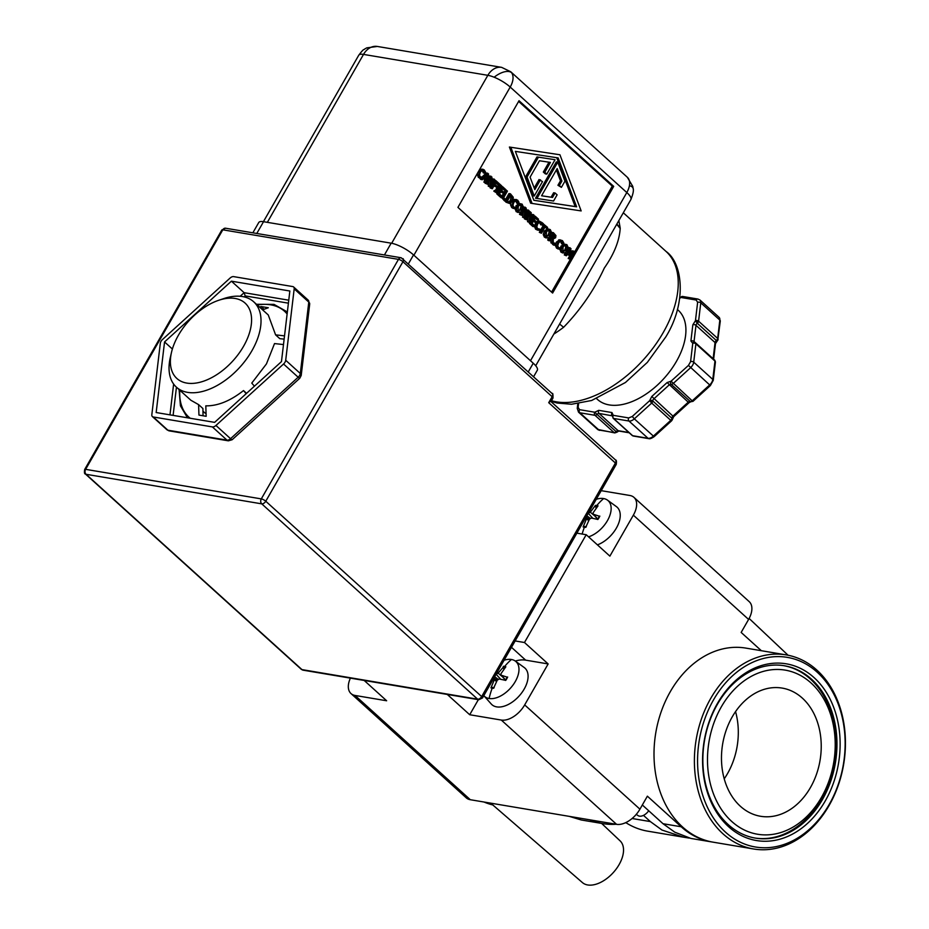 <?xml version="1.0" encoding="UTF-8"?>
<svg xmlns="http://www.w3.org/2000/svg" width="929" height="929" viewBox="0 0 929 929"><rect width="100%" height="100%" fill="white"/><g stroke="black" fill="none" stroke-linecap="round" stroke-linejoin="round"><path stroke-width="1.39" d="M187.461 417.806L180.447 405.857L179.088 389.576M633.125 188.738A17.988 5.458 172.9 0 0 633.125 188.378L632.754 186.369L627.342 177.265A17.988 10.521 132.1 0 1 629.421 185.649A17.988 10.521 132.1 0 1 626.808 192.547L530.494 360.731M627.342 177.265L510.741 71.765A17.988 10.521 132.1 0 1 511.496 72.59A17.988 10.521 132.1 0 1 510.207 87.059A17.988 5.109 -150.2 0 0 494.147 77.223A17.988 5.109 -150.2 0 0 487.841 75.319L391.666 243.27M368.499 48.738A17.988 2.892 65.3 0 0 366.816 47.855L377.325 46.45A17.988 13.668 99.6 0 0 368.499 48.738A17.988 13.668 99.6 0 0 363.518 54.405A17.988 5.109 -150.2 0 0 358.733 55.252L263.418 221.683M596.244 499.303A23.446 13.714 132.1 0 1 603.606 498.559A23.446 13.714 132.1 0 1 607.485 500.139A23.446 13.714 132.1 0 1 607.461 520.6A23.446 13.714 132.1 0 1 588.556 536.846M603.606 498.559A64.031 48.645 99.6 0 0 596.801 505.504A13.087 7.653 132.1 0 1 598.021 505.852L593.19 512.68L593.085 514.074L597.695 519.253M597.811 519.09L593.468 514.294L599.472 516.269A12.147 7.107 132.1 0 1 598.74 517.755M599.472 516.269L599.82 516.106A13.087 7.653 132.1 0 1 598.961 517.801A13.087 7.653 132.1 0 1 597.904 519.462L591.332 518.034L589.404 519.276L585.711 527.358A13.087 7.653 132.1 0 1 584.341 527.266A13.087 7.653 132.1 0 1 583.122 526.929L586.524 518.8L586.245 517.174L589.369 519.357M504.075 660.24A23.446 13.714 132.1 0 1 511.438 659.497A23.446 13.714 132.1 0 1 515.316 661.076A23.446 13.714 132.1 0 1 515.293 681.538A23.446 13.714 132.1 0 1 489.095 698.503A23.446 13.714 132.1 0 1 483.928 695.775A23.446 13.714 132.1 0 1 483.812 695.635M511.438 659.497A64.031 48.645 99.6 0 0 504.633 666.43A13.087 7.653 132.1 0 1 505.852 666.778L501.021 673.618L500.917 675.011L505.527 680.191M505.643 680.016L501.3 675.232L507.304 677.206A12.147 7.107 132.1 0 1 506.572 678.693M507.304 677.206L507.652 677.032A13.087 7.653 132.1 0 1 506.793 678.727A13.087 7.653 132.1 0 1 505.736 680.388L499.163 678.971L497.236 680.214L493.543 688.296A13.087 7.653 132.1 0 1 492.173 688.203A13.087 7.653 132.1 0 1 490.953 687.855L494.356 679.726L494.077 678.112L497.201 680.295M714.691 360.138L715.423 362.066A2.253 1.405 -173.2 0 0 714.97 361.079A2.253 1.312 -47.9 0 0 714.691 360.138L695.624 342.882A2.253 1.312 132.1 0 0 695.182 342.673A2.253 1.707 99.6 0 0 692.755 343.324L690.909 341.001L692.837 324.813A2.253 1.405 6.8 0 1 695.972 325.313A2.253 1.312 132.1 0 1 697.284 323.246A2.253 1.312 -47.9 0 0 698.19 322.247A2.253 1.312 -47.9 0 0 698.585 321.179L700.768 302.831A2.253 1.405 6.8 0 0 697.633 302.331L696.204 300.044L680.806 297.454L679.738 298.395M717.258 339.503A2.253 1.312 -47.9 0 0 717.664 338.435L719.836 320.087A6.747 3.948 -47.9 0 0 719.011 317.265L720.289 321.086L717.757 340.386A2.253 0.592 33.1 0 0 717.745 340.107A2.253 0.592 -146.9 0 0 717.258 339.503A2.253 1.312 -47.9 0 1 716.352 340.502L697.284 323.246L695.449 320.679A2.253 1.405 6.8 0 1 698.585 321.179L717.664 338.435A2.253 1.405 6.8 0 1 718.105 339.422A2.253 1.405 6.8 0 1 717.734 340.084M671.551 419.327A2.253 0.685 -153.5 0 1 672.05 419.908A2.253 0.685 26.5 0 1 672.062 420.175L671.562 420.837L670.761 420.326A2.253 1.312 -47.9 0 0 671.551 419.327A2.253 1.312 -47.9 0 0 671.853 418.213L652.773 400.956A2.253 1.312 132.1 0 1 652.472 402.071A2.253 1.312 132.1 0 1 651.693 403.07L649.626 400.701A2.253 1.556 -1.5 0 1 649.719 400.643A2.253 1.556 -1.5 0 1 652.773 400.956A2.253 1.312 132.1 0 1 653.853 398.855L669.182 384.92A2.253 1.312 132.1 0 1 671.156 384.246A2.253 1.777 -68.7 0 1 671.063 381.204L688.435 365.411L690.584 361.671L692.755 343.324A2.253 1.603 -90.7 0 1 694.079 342.302A2.253 1.603 -90.7 0 1 694.265 342.313M578.581 403.592L578.128 407.378L579.557 409.666L594.746 412.221L598.764 410.339L611.956 412.557L613.279 415.344L628.689 417.934L632.254 416.482L649.626 400.701L651.786 396.486L672.933 416.111A2.253 1.312 -47.9 0 0 671.853 418.213A2.253 1.556 -1.5 0 1 672.294 419.118A2.253 1.556 -1.5 0 1 672.039 419.885M218.698 300.288A50.828 29.728 132.1 0 1 243.572 346.273A50.828 29.728 132.1 0 1 193.847 383.317A50.828 29.728 132.1 0 1 171.459 352.509A50.828 29.728 132.1 0 1 178.38 335.299A50.828 29.728 132.1 0 1 218.698 300.288L223.784 298.592A57.575 33.676 132.1 0 1 242.469 296.56A57.575 33.676 132.1 0 1 253.663 301.762A57.575 33.676 132.1 0 1 251.956 350.674A57.575 33.676 132.1 0 1 187.6 392.363A57.575 33.676 132.1 0 1 176.405 387.161L190.886 400.26L198.597 404.626L202.905 408.516L203.045 415.681M176.405 387.161A57.575 33.676 132.1 0 1 170.262 357.735L171.459 352.509M253.663 301.762L268.249 314.954L275.588 334.858L279.815 338.679L284.135 339.12M254.418 386.197L251.782 383.096L266.449 363.913L274.531 343.567L283.484 344.578M246.173 393.687L243.514 390.575L246.557 393.339M198.597 404.626L198.945 415.077L206.157 416.297L205.808 405.845C217.723 406.043 230.299 400.956 243.514 390.575M596.673 398.715L597.521 399.47A60.164 35.197 -47.9 0 0 609.215 404.916A60.164 35.197 -47.9 0 0 670.738 370.148A60.164 35.197 -47.9 0 0 678.24 310.24L677.404 309.485M607.485 500.139L616.391 506.607A24.63 14.411 132.1 0 1 616.368 528.102A24.63 14.411 132.1 0 1 597.417 544.858M515.316 661.076L524.235 667.533A24.63 14.411 132.1 0 1 524.211 689.028A24.63 14.411 132.1 0 1 491.244 703.996L483.928 695.775M753.582 848.978L713.205 842.185A98.404 74.75 -80.4 0 1 670.343 691.606A98.404 74.75 -80.4 0 1 745.859 648.105L786.236 654.899A98.404 74.75 -80.4 0 1 829.098 805.478A98.404 74.75 -80.4 0 1 753.582 848.978A98.404 74.75 -80.4 0 1 710.731 698.399A98.404 74.75 -80.4 0 1 786.236 654.899M636.272 814.361L638.026 815.592A8.884 5.202 -47.9 0 0 648.709 810.773M350.396 678.135A20.914 12.24 -47.9 0 0 350.988 693.557L466.242 797.825A20.914 12.24 -47.9 0 0 470.306 799.718L616.554 824.325A20.914 12.24 -47.9 0 0 639.93 809.182L647.374 796.176L681.201 826.775L663.004 823.709L642.334 804.978M490.733 803.155L582.378 882.55A28.114 16.443 -47.9 0 0 619.109 864.597A28.114 16.443 -47.9 0 0 620.096 840.861L601.62 823.408M663.004 823.709L674.814 832.198L690.921 838.434L711.753 841.941A98.404 74.75 99.6 0 0 712.485 842.057M689.237 838.074L683.558 837.192L661.971 830.038L650.358 821.584L632.092 818.507M643.483 815.372L650.358 821.584M484.021 802.029A98.404 74.75 99.6 0 0 492.788 804.944M829.179 804.502A96.151 73.043 -80.4 0 1 725.537 832.187A96.151 73.043 -80.4 0 1 713.53 699.862A96.151 73.043 -80.4 0 1 817.172 672.178A96.151 73.043 -80.4 0 1 829.179 804.502M822.467 799.486A87.384 66.377 99.6 0 0 811.551 679.238A87.384 66.377 99.6 0 0 784.413 665.768A87.384 66.377 99.6 0 0 717.362 704.391A87.384 66.377 99.6 0 0 728.278 824.638A87.384 66.377 99.6 0 0 755.416 838.109A87.384 66.377 99.6 0 0 822.467 799.486M814.059 677.613A89.625 68.096 -80.4 0 1 825.254 800.949A89.625 68.096 -80.4 0 1 728.65 826.752A89.625 68.096 -80.4 0 1 717.443 703.416A89.625 68.096 -80.4 0 1 814.059 677.613M754.801 838.004A87.384 66.377 99.6 0 0 821.236 799.277A87.384 66.377 99.6 0 0 783.797 665.675M821.399 797.465A83.215 63.218 -80.4 0 1 731.704 821.422A83.215 63.218 -80.4 0 1 721.299 706.899A83.215 63.218 -80.4 0 1 811.005 682.943A83.215 63.218 -80.4 0 1 821.399 797.465M802.331 698.097A64.995 49.376 -80.4 0 1 816.394 774.531A64.995 49.376 -80.4 0 1 760.572 816.277A64.995 49.376 -80.4 0 1 740.378 806.267A64.995 49.376 -80.4 0 1 726.315 729.834A64.995 49.376 -80.4 0 1 782.137 688.087A64.995 49.376 -80.4 0 1 802.331 698.097M724.237 778.816A64.995 49.376 99.6 0 0 735.547 711.591M259.563 307.104L261.107 306.547L268.318 307.754L262.593 309.833M275.588 334.858L284.518 335.868M261.107 306.547L264.126 309.276M206.064 413.533A58.028 33.943 132.1 0 1 202.963 411.652M256.45 304.282L274.032 304.387L287.363 311.958M172.376 349.014L164.549 341.942L231.402 281.173L244.118 292.681L245.221 295.91L244.153 296.897M231.402 281.173L289.848 291.009L281.464 361.613L214.622 422.37L156.165 412.534L164.549 341.942M153.262 416.97A4.494 2.636 132.1 0 1 152.379 416.564A4.494 2.636 132.1 0 1 151.833 414.682L160.311 343.277A4.494 2.636 132.1 0 1 162.459 339.538L230.067 278.073A4.494 2.636 132.1 0 1 233.632 276.621L292.763 286.573A4.494 2.636 132.1 0 1 293.634 286.98A4.494 2.636 132.1 0 1 294.179 288.861L285.702 360.266A4.494 2.636 132.1 0 1 283.554 364.017L215.946 425.47A4.494 2.636 132.1 0 1 212.381 426.922L153.262 416.97L167.87 430.197L226.99 440.137L212.381 426.922M285.702 360.266L300.311 373.493A4.494 2.81 6.8 0 1 301.205 375.467L309.694 304.062A4.494 2.81 -173.2 0 0 308.788 302.088L294.179 288.861M215.946 425.47L230.555 438.685A4.494 0.604 47.7 0 0 232.157 439.731L299.765 378.266A4.494 0.604 -132.3 0 1 298.163 377.232L283.554 364.017M533.583 376.756L537.322 370.218A17.988 5.109 -150.2 0 0 533.246 363.216L413.533 254.906A17.988 5.109 -150.2 0 0 391.167 243.177L263.534 221.694A17.988 5.109 -150.2 0 0 258.738 222.542L252.862 232.807M221.845 229.974L225.561 228.22A3.6 2.729 99.6 0 0 222.797 229.811A3.6 1.022 -150.2 0 0 221.845 229.974L84.667 469.505A3.6 1.022 29.8 0 1 85.619 469.342A3.6 2.729 99.6 0 0 86.072 474.289L261.746 503.855A3.6 2.729 -80.4 0 1 261.293 498.896L398.471 259.365L222.797 229.811L85.619 469.342L261.293 498.896A3.6 1.022 29.8 0 1 265.764 501.242L481.663 696.564L615.404 463.025L548.714 402.687L550.293 401.27M535.708 365.747L630.884 199.549A17.988 5.109 -150.2 0 0 626.808 192.547L510.207 87.059L413.893 255.231M613.709 186.381L552.616 293.041L457.927 207.376L519.021 100.715L613.709 186.381L612.269 186.137L518.614 101.412M559.595 324.035L563.601 327.287C580.555 309.787 594.142 290.011 604.349 267.982C614.069 254.116 619.353 240.948 620.2 228.476L616.717 224.295M551.582 292.101L570.325 259.365L568.188 258.483L570.429 254.569M570.267 252.305L572.194 250.737L574.645 251.887L612.269 186.137M510.741 71.765L501.648 67.364A17.988 13.668 99.6 0 0 487.841 75.319L363.518 54.405L267.343 222.345M618.853 220.556L620.177 227.942A95.582 55.914 132.1 0 1 620.2 228.476M616.868 224.04L620.177 227.942M557.667 248.821L560.071 249.297L556.576 248.171L555.403 245.616L556.366 242.109L559.757 239.775L562.475 240.669L563.775 242.817L563.09 244.013L561.975 241.517L560.338 241.203L558.561 243.038L557.772 245.744L558.515 247.555L560.756 248.101L560.071 249.297L559.107 249.065L556.843 245.86L557.818 242.353L560.117 240.112L558.677 239.868M563.09 244.013L561.592 243.723L560.419 241.18M558.341 247.892L560.698 248.055M544.858 227.35L547.076 228.29L545.265 226.653L541.479 233.249L539.319 232.355L543.093 225.759L542.211 224.946M534.245 226.699L532.793 226.455L529.414 223.39L533.699 215.911L535.139 216.155L538.53 219.209L538.019 220.103L535.359 217.688L534.175 219.743L536.672 221.985L536.161 222.879L533.676 220.626L532.085 223.401L534.744 225.817L534.245 226.699L530.854 223.634L535.139 216.155M538.019 220.103L534.953 218.385M536.161 222.879L533.269 221.323M525.593 212.207L526.964 209.815L529.077 210.662L524.792 218.152L522.539 217.177L523.282 212.311M524.792 218.152L523.979 217.421L525.291 208.804L521.587 215.249L519.474 214.402L520.89 211.94M523.155 207.991L523.77 206.923L526.232 208.084L525.013 215.981L528.404 210.059M518.533 212.242L516.199 211.684L515.049 208.723M515.27 207.422L518.347 203.323M518.405 203.3L522.11 204.125L523.282 206.714L522.272 210.186L519.973 212.486L517.476 212.346M505.631 190.259L507.443 191.095L503.669 197.691L506.084 199.874L505.573 200.769L504.133 200.525L501.3 197.157M501.904 196.1L503.472 193.371M504.006 192.431L505.074 190.55M497.375 193.348L493.833 191.2L494.274 190.445L496.4 191.304L499.814 185.347L499.57 183.965L501.66 185.858L501.219 186.624L500.534 185.997L497.12 191.955L497.375 193.348L493.833 191.2M495.227 190.596L498.374 185.103L497.781 184.314M491.313 181.19L492.684 178.798L494.797 179.645L490.512 187.135L488.259 186.16L489.002 181.294M490.512 187.135L489.699 186.404L491.011 177.787L487.307 184.244L485.391 183.048M486.842 180.516L489.478 175.906L491.952 177.067L490.733 184.976L494.123 179.042M480.154 178.821L481.594 179.065L487.702 173.235L488.584 174.037L486.122 183.164L483.928 182.235L484.636 179.703L486.076 179.947L484.009 178.078L482.325 179.727L480.874 179.483L480.154 178.821L480.699 178.298M481.896 177.149L486.262 172.991L487.702 173.235M484.636 179.703L483.44 178.623M532.073 203.428L530.622 203.184L509.394 147.037L559.932 154.771L581.171 210.918L532.073 203.428L510.834 147.281L559.932 154.771M480.061 177.079L482.476 177.288L481.791 178.473L478.307 177.358L477.181 173.769M479.654 169.45L482.929 169.194L481.849 169.299L484.195 169.856L485.507 172.004L484.822 173.2L483.707 170.704L482.07 170.39L480.293 172.213L479.492 174.931L480.247 176.742L482.43 177.242M484.822 173.2L483.324 172.91L482.151 170.367M493.984 185.87L496.806 187.356L494.391 185.173L492.324 188.773L490.164 187.89L494.449 180.4L495.889 180.644L499.128 183.57L498.618 184.453L497.178 184.209L495.703 182.874M500.685 191.838L503.564 193.383L501.079 191.142L499.488 193.917L502.159 196.333L501.648 197.215L500.208 196.971L496.818 193.906L497.166 193.313M497.665 192.442L501.01 186.59M496.818 193.906L498.269 194.149L502.554 186.659L505.933 189.725L505.434 190.608L502.357 188.901M504.911 200.652L505.945 202.162L509.649 203.532L506.142 201.279L510.427 193.789L513.261 197.25L512.541 201.396L509.649 203.532M505.608 199.445L508.987 193.546L510.427 193.789M513.54 207.364L515.955 207.573L515.27 208.77L511.786 207.643L510.602 205.088L510.869 203.184M513.261 199.654L516.408 199.491L515.328 199.584L517.674 200.141L518.986 202.29L518.301 203.486L517.186 200.989L515.549 200.676L513.772 202.51L512.971 205.216L513.725 207.028L515.909 207.527M518.301 203.486L516.803 203.196L515.63 200.652M530.564 216.701L531.934 214.309L534.047 215.156L529.762 222.646L527.509 221.671L528.241 216.805M529.762 222.646L528.949 221.915L530.25 213.298L526.557 219.755L524.444 218.896L528.729 211.417L531.202 212.578L529.983 220.475L533.374 214.553M537.682 230.102L535.627 229.219L534.442 226.351M537.392 228.94L539.795 229.149L539.122 230.346L538.158 230.113L535.894 226.897L534.442 226.664L535.65 222.786M536.428 221.776L538.808 220.823L542.362 222.774L542.141 225.062L541.026 222.565L539.389 222.252L537.612 224.075L536.823 226.792L537.566 228.604L539.749 229.103M542.141 225.062L540.643 224.772L539.47 222.228M546.728 237.743L544.394 237.185L543.233 234.584L544.243 231.124L547.587 228.72L550.305 229.626L551.466 232.227L550.467 235.699L548.168 237.987L545.671 237.847M551.338 233.493L551.954 232.424L553.394 232.668L555.937 235.571L555.623 237.766L553.243 238.939L553.301 243.944L550.92 242.852L550.92 238.904M551.222 238.381L552.36 238.567L551.536 237.824L549.829 240.808L548.389 240.565L547.669 239.914L549.074 237.441M553.289 242.794L555.554 243.816L554.741 245.244L553.289 245.001L552.639 243.828M563.322 252.769L561 252.212L559.839 249.251M560.059 247.95L563.148 243.851M563.195 243.828L566.911 244.652L568.072 247.242L567.073 250.714L564.774 253.013L562.277 252.874M574.645 251.887L570.36 259.377L568.188 258.483M569.64 258.726L573.332 252.27L569.407 255.382L567.526 254.743L567.805 253.303M567.526 254.743L568.966 254.987L570.081 249.332L566.388 255.777L564.275 254.929L565.68 252.467M567.944 248.519L568.56 247.451L570.987 248.577L569.953 253.965L573.646 250.981M560.071 249.297L559.107 249.065M561.592 243.723L563.032 243.967M539.319 232.355L540.759 232.598L544.545 226.002L543.093 225.759M541.479 233.249L540.759 232.598M542.641 223.366L547.587 227.408L547.076 228.29M542.559 224.33L543.233 223.471M544.545 226.002L542.722 224.353M529.414 223.39L530.854 223.634M523.979 217.421L522.539 217.177M519.474 214.402L520.925 214.645L525.21 207.167M521.587 215.249L520.925 214.645M518.394 203.323L519.787 203.567L517.488 205.866L516.489 209.327L517.65 211.928L519.973 212.486M505.573 200.769L502.438 197.923L500.998 197.68M502.438 197.923L506.723 190.445M500.266 186.462L501.219 186.624M498.966 183.861L499.57 183.965M497.689 184.488L499.128 184.732M498.374 185.103L499.814 185.347M495.273 191.444L495.714 190.689M489.699 186.404L488.259 186.16M485.193 183.385L486.645 183.628L490.93 176.15M487.307 184.244L486.645 183.628M482.325 179.727L481.594 179.065M483.928 182.235L485.368 182.479L486.076 179.947M486.122 183.164L485.368 182.479M509.394 147.037L510.834 147.281M479.387 178.008L480.839 178.252L478.563 175.035L479.538 171.54L481.849 169.299L480.409 169.055M481.791 178.473L480.839 178.252M483.324 172.91L484.764 173.154M498.618 184.453L496.109 182.177L494.902 184.29L497.305 186.474L496.806 187.356M490.164 187.89L491.604 188.122L495.889 180.644M492.324 188.773L491.604 188.122M502.554 186.659L501.323 186.462M501.648 197.215L498.269 194.149M505.434 190.608L502.763 188.204L501.59 190.248L504.075 192.5L503.564 193.383M504.691 201.036L506.142 201.279M512.866 208.293L514.318 208.537L512.042 205.332L513.017 201.825L515.328 199.584L513.888 199.34M515.27 208.77L514.318 208.537M516.803 203.196L518.243 203.439M528.949 221.915L527.509 221.671M524.444 218.896L525.884 219.139L530.18 211.661M526.557 219.755L525.884 219.139M540.643 224.772L542.083 225.015M535.894 226.897L536.869 223.401L539.168 221.16L537.728 220.916M546.542 228.824L547.982 229.068L545.683 231.367L544.673 234.828L545.834 237.429L548.168 237.987M553.301 243.944L550.92 242.852M547.669 239.914L549.109 240.158L553.394 232.668M549.829 240.808L549.109 240.158M552.36 243.096L552.36 238.567M554.741 245.244L552.43 244.211M553.87 244.455L554.683 243.026M563.183 243.851L564.588 244.095L562.289 246.394L561.279 249.855L562.44 252.456L564.774 253.013M564.275 254.929L565.715 255.173L570 247.695M566.388 255.777L565.715 255.173M518.254 211.162L520.077 209.269L520.937 206.61L520.182 204.752L521.622 204.995L522.377 206.853L521.529 209.513L518.138 211.069L518.243 206.54L519.985 204.682L521.622 204.995L519.985 204.682M518.951 211.487L518.138 211.069M484.694 177.404L487.551 174.64L486.366 178.914L484.694 177.404M515.363 151.381L558.132 157.907L576.63 206.819L533.861 200.292L515.363 151.381M508.987 202.301L507.35 201.059L510.648 195.299L512.367 197.54L511.798 200.71L509.324 202.394M546.438 236.663L548.273 234.77L549.12 232.111L548.377 230.253L549.817 230.497L550.572 232.355L549.713 235.014L546.333 236.57L546.426 232.041L548.168 230.183L549.817 230.497L548.168 230.183M547.135 236.988L546.333 236.57M554.334 234.828L555.054 235.861L553.847 238.056L552.012 236.988L553.626 234.178L554.334 234.828L553.347 234.654M563.044 251.689L564.878 249.796L565.726 247.137L564.983 245.279L566.423 245.523L567.178 247.381L566.318 250.04L562.939 251.596L563.032 247.068L564.774 245.21L566.423 245.523L564.774 245.21M563.74 252.014L562.939 251.596M515.13 640.94L524.479 642.508L586.211 534.721L576.863 533.153M485.159 177.822L485.484 176.638M576.63 206.819L575.19 206.575L556.703 157.698M533.861 200.269L575.19 206.575M508.233 202.174L510.358 200.467L510.927 197.296L512.367 197.54M510.927 197.296L509.754 195.554M552.395 237.824L553.614 235.618L555.054 235.861M553.614 235.618L552.894 234.584M601.202 490.663L629.908 495.494A20.914 12.24 132.1 0 1 633.973 497.387A20.914 12.24 132.1 0 1 633.357 515.154L609.877 556.134L586.211 534.721M524.479 642.508L548.145 663.933L524.676 704.914L639.93 809.182M681.201 826.775A98.404 74.75 99.6 0 0 711.753 841.941M761.362 650.718L741.156 632.44L748.6 619.434A20.914 12.24 -47.9 0 0 749.227 601.667L633.973 497.387M548.145 663.933L525.651 660.147A35.081 20.519 -47.9 0 0 515.293 661.053M478.354 699.665L469.714 714.738L447.267 694.427M364.191 680.458L386.638 700.768L355.052 695.449L470.306 799.718M616.554 824.325L501.3 720.056L469.714 714.738M534.187 187.995L539.029 179.541L542.501 181.619L534.245 196.042L532.805 195.798L525.617 176.789L536.985 156.931L555.054 159.718L546.786 174.129L545.346 173.886L543.326 172.051L548.969 162.203M560.477 180.818L561.917 181.062L557.179 168.544L541.584 195.775L551.094 197.203L553.638 192.756L555.089 193L557.11 194.835L553.568 201.024L535.51 198.237L556.308 161.925L557.76 162.169L564.948 181.167L561.406 187.356L557.934 185.277L560.477 180.818L556.366 169.961M350.988 693.557A20.914 12.24 -47.9 0 0 355.052 695.449M501.3 720.056A20.914 12.24 -47.9 0 0 524.676 704.914M536.985 156.931L555.054 159.718M525.617 176.789L527.057 177.033L538.425 157.175M534.245 196.042L527.057 177.033M543.326 172.051L544.766 172.295L550.421 162.424L539.47 160.752L530.087 177.137L534.825 189.655L540.481 179.785M546.786 174.129L544.766 172.295M536.95 198.481L557.76 162.169M551.094 197.203L552.534 197.447L555.089 193M541.584 195.775L552.534 197.447M557.934 185.277L559.374 185.521L561.917 181.062M561.406 187.356L559.374 185.521M625.995 822.746A98.404 74.75 -80.4 0 1 624.903 822.989M616.09 824.255A98.404 74.75 -80.4 0 1 602.724 823.593A98.404 74.75 -80.4 0 1 589.88 819.842M569.314 816.382L581.264 819.982L602.724 823.593M588.162 513.423L590.31 512.193L595.443 505.411L596.104 508.36M495.993 674.349L498.141 673.13L503.112 667.382A12.147 7.107 132.1 0 1 505.19 667.637M625.774 822.606A98.404 74.75 99.6 0 0 647.722 831.165L683.558 837.192M585.92 526.824A12.147 7.107 132.1 0 1 585.142 526.755A12.147 7.107 132.1 0 1 583.865 526.383L583.122 526.929M586.838 515.746L590.252 518.324M583.865 526.383L585.955 526.72M493.752 687.75A12.147 7.107 132.1 0 1 492.974 687.681A12.147 7.107 132.1 0 1 491.696 687.321L490.953 687.855M503.936 669.286L503.112 667.382M494.669 676.672L498.083 679.262M491.696 687.321L493.787 687.657M713.124 358.722L715.051 342.569A2.253 1.312 -47.9 0 1 716.352 340.502L717.757 340.386M179.808 390.238A71.336 41.724 -47.9 0 0 190.248 418.271M630.884 199.549C633.09 194.022 633.845 190.294 633.125 188.378A17.988 5.458 172.9 0 0 629.421 185.649M494.147 77.223A17.988 8.953 138.5 0 1 504.029 71.939A17.988 8.953 -41.5 0 1 511.496 72.59M551.466 400.713A95.582 55.914 -47.9 0 0 556.355 401.839A95.582 55.914 -47.9 0 0 663.19 332.617A95.582 55.914 -47.9 0 0 666.023 251.422L623.313 212.776M582.158 534.036A64.031 48.645 -80.4 0 1 584.341 527.266M489.095 698.503A64.031 48.645 -80.4 0 1 492.173 688.203M598.961 517.801L598.636 517.941A12.147 7.107 132.1 0 1 597.707 519.404M506.793 678.727L506.468 678.878A12.147 7.107 132.1 0 1 505.539 680.342M698.19 322.247L695.473 320.749M694.323 342.441L695.624 342.882A2.253 1.312 132.1 0 1 695.891 343.823A2.253 1.405 -173.2 0 0 692.755 343.324M652.472 402.071A2.253 0.766 29.4 0 0 651.577 401.386A2.253 0.766 -150.6 0 0 649.719 400.643M651.786 396.486L667.115 382.551L671.063 381.204L692.21 400.829L709.57 385.036A6.747 3.948 -47.9 0 0 711.765 382.33A6.747 3.948 -47.9 0 0 712.787 379.427A2.253 1.405 6.8 0 1 713.24 380.414L710.371 385.558L688.435 365.411M690.584 361.671A2.253 1.405 6.8 0 1 693.719 362.171L712.787 379.427L714.97 361.079L695.891 343.823L693.719 362.171A6.747 3.948 132.1 0 1 690.502 367.779L673.13 383.572A2.253 1.312 -47.9 0 1 671.156 384.246L690.235 401.502A2.253 1.312 -47.9 0 0 692.21 400.829L692.999 401.351L710.371 385.558M287.119 313.99A71.336 41.724 -47.9 0 0 257.182 304.944M288.408 303.179L245.221 295.91M176.452 387.196L173.108 415.391M240.17 296.27L244.118 292.681L288.756 300.195M169.972 414.868L173.63 384.049M169.264 430.882L166.988 429.79A4.494 2.636 -47.9 0 0 167.87 430.197A4.494 3.414 99.6 0 0 169.264 430.882L228.383 440.834A4.494 3.414 -80.4 0 1 226.99 440.137A4.494 2.636 -47.9 0 0 230.555 438.685L298.163 377.232A4.494 2.636 -47.9 0 0 299.626 375.421A4.494 2.636 -47.9 0 0 300.311 373.493L308.788 302.088A4.494 2.636 -47.9 0 0 308.242 300.195L293.634 286.98M398.471 259.365A3.6 2.729 -80.4 0 1 401.235 257.774L552.256 393.652C552.813 392.781 553.045 394.256 552.964 398.1A3.6 1.022 -150.2 0 0 552.151 396.706L402.942 261.711A3.6 1.022 -150.2 0 0 398.471 259.365M84.667 469.505C84.225 472.547 84.458 474.034 85.375 473.964A3.6 2.102 -47.9 0 0 86.072 474.289L301.971 669.612L477.634 699.177L261.746 503.855A3.6 2.102 -47.9 0 0 265.764 501.242L402.942 261.711A3.6 2.102 -47.9 0 0 403.047 258.657M548.714 402.687L552.151 396.706A3.6 2.102 -47.9 0 0 552.256 393.652M256.787 233.469L263.534 221.694M384.432 254.952L391.167 243.177M408.539 263.627L413.533 254.906M528.253 371.937L533.246 363.216M85.375 473.964L301.263 669.286A3.6 2.102 -47.9 0 0 301.971 669.612A3.6 2.729 99.6 0 0 303.086 670.169L478.749 699.734A3.6 2.729 -80.4 0 1 477.634 699.177A3.6 2.102 -47.9 0 0 481.663 696.564A3.6 1.022 29.8 0 1 482.476 697.969L616.229 464.43A3.6 1.022 -150.2 0 0 615.404 463.025A3.6 2.102 -47.9 0 0 615.521 459.971L550.978 401.583M563.601 327.287A95.582 55.914 132.1 0 1 553.847 334.068M556.843 245.86L555.403 245.616M556.576 248.171L558.015 248.415M561.337 242.55L562.788 242.794M556.366 242.109L557.818 242.353M516.048 205.623L517.488 205.866M515.038 209.083L516.489 209.327M516.199 211.684L517.65 211.928M478.563 175.035L477.123 174.803M478.307 177.358L479.747 177.602M483.068 171.726L484.508 171.97M478.551 171.366L479.538 171.54M505.945 202.162L507.385 202.406M512.042 205.332L510.602 205.088M511.786 207.643L513.226 207.887M516.547 202.023L517.987 202.267M512.355 201.709L513.017 201.825M535.627 229.219L537.067 229.463M540.388 223.587L541.828 223.831M535.418 223.157L536.869 223.401M544.243 231.124L545.683 231.367M543.233 234.584L544.673 234.828M544.394 237.185L545.834 237.429M560.849 246.15L562.289 246.394M559.839 249.611L561.279 249.855M561 252.212L562.44 252.456M520.937 206.61L522.377 206.853M521.529 209.513L520.077 209.269M511.798 200.71L510.358 200.467M510.439 195.671L511.194 195.798M549.12 232.111L550.572 232.355M549.713 235.014L548.273 234.77M554.822 237.162L553.382 236.918M565.726 247.137L567.178 247.381M566.318 250.04L564.878 249.796M748.6 619.434L633.357 515.154M525.651 660.147L511.484 647.316M692.837 324.813L695.449 320.679L697.633 302.331M595.443 505.411A13.087 7.653 132.1 0 1 596.801 505.504M503.274 666.348A13.087 7.653 132.1 0 1 504.633 666.43M680.806 297.454L682.525 296.456A2.253 1.707 99.6 0 0 680.806 297.454M696.204 300.044A2.253 1.707 -80.4 0 1 697.934 299.045L699.943 300.009A6.747 3.948 132.1 0 1 700.768 302.831L719.836 320.087A2.253 1.405 -173.2 0 1 720.289 321.086M690.909 341.001A2.253 1.405 6.8 0 1 694.044 341.5L695.972 325.313L715.051 342.569A2.253 1.405 -173.2 0 1 715.493 343.567L713.635 359.186M694.207 342.302A2.253 1.312 132.1 0 1 694.044 341.5L695.322 342.662M667.115 382.551L688.25 402.176L672.933 416.111L673.734 416.633L689.051 402.698L688.25 402.176A2.253 1.312 -47.9 0 1 690.235 401.502A2.253 1.777 111.3 0 0 690.677 401.781L692.999 401.351M632.254 416.482L634.321 418.851L651.693 403.07L670.761 420.326L653.389 436.107L654.19 436.63L671.562 420.837M628.689 417.934A2.253 1.707 99.6 0 0 628.968 421.034A6.747 3.948 132.1 0 0 634.321 418.851L653.389 436.107A6.747 3.948 -47.9 0 1 648.036 438.291L628.968 421.034L613.57 418.445L632.637 435.701L648.036 438.291A2.253 1.707 -80.4 0 0 648.732 438.639L633.334 436.038A2.253 1.707 99.6 0 1 632.637 435.701A2.253 1.312 -47.9 0 1 632.196 435.492L633.334 436.038M613.279 415.344A2.253 1.707 99.6 0 0 613.57 418.445A2.253 1.312 -47.9 0 1 613.128 418.236L612.455 416.029A2.253 1.231 13.9 0 1 613.279 415.344M611.956 412.557A2.253 1.707 99.6 0 0 612.234 415.646A2.253 1.312 132.1 0 1 612.571 415.786M598.764 410.339A2.253 1.707 99.6 0 0 599.042 413.428L612.49 415.878M579.557 409.666A2.253 1.707 99.6 0 0 579.835 412.766L595.024 415.321A2.253 1.707 -80.4 0 1 594.746 412.221L597.033 414.38A2.253 1.312 132.1 0 1 599.042 413.428L618.11 430.684L628.898 432.508M578.128 407.378A2.253 1.405 -173.2 0 0 577.246 408.342L578.523 412.151A6.747 3.948 132.1 0 0 579.835 412.766L598.915 430.022L614.104 432.577L595.024 415.321A2.253 1.312 132.1 0 0 597.033 414.38L616.821 432.24L618.819 431.033A2.253 1.707 99.6 0 1 618.11 430.684A2.253 1.312 -47.9 0 0 616.101 431.637A2.253 1.312 -47.9 0 1 614.104 432.577A2.253 1.707 -80.4 0 0 614.801 432.926L597.602 429.407A6.747 3.948 -47.9 0 0 598.915 430.022A2.253 1.707 99.6 0 0 599.611 430.371M595.28 506.444A12.147 7.107 132.1 0 1 597.359 506.7M590.31 512.193L594.746 515.943M592.818 518.324L588.382 513.447M588.719 520.635L586.524 518.8M498.141 673.13L502.577 676.881M500.65 679.25L496.214 674.373M496.55 681.572L494.356 679.726M666.023 251.422C682.943 263.174 686.995 302.854 665.745 336.995L647.327 362.391L625.461 382.481L591.68 400.48L571.556 404.254L557.145 403.035L551.152 401.258M599.46 516.129L597.544 519.462M507.292 677.055L505.376 680.4M672.062 420.175L673.734 416.633M202.963 411.175L204.833 412.871M166.988 429.79L152.379 416.564M228.383 440.834L232.157 439.731M309.694 304.062L308.242 300.195M299.765 378.266L301.205 375.467M225.561 228.22L401.235 257.774M550.897 401.723L552.964 398.1M616.229 464.43C616.67 461.388 616.426 459.901 615.521 459.971M478.749 699.734L482.476 697.969M301.263 669.286L303.086 670.169M377.325 46.45L501.648 67.364M366.816 47.855L364.749 48.97C363.181 50.642 364.667 47.425 358.733 55.252M537.217 230.009L538.657 230.253L537.217 230.02M679.831 297.756L680.516 297.141M682.525 296.456L697.934 299.045M577.246 408.342L577.803 403.697M788.082 655.247L749.134 618.459M586.327 526.813L585.142 526.755M494.158 687.739L492.974 687.681M719.011 317.265L699.943 300.009M715.423 362.066L713.24 380.414M613.128 418.236L632.196 435.492M629.212 432.786L618.807 431.033M597.602 429.407L578.523 412.151M715.493 343.567L717.246 340.943M689.051 402.698L690.746 401.804M648.732 438.639C649.708 439.08 651.519 438.418 654.19 436.63M614.801 432.926L616.821 432.24"/></g></svg>
